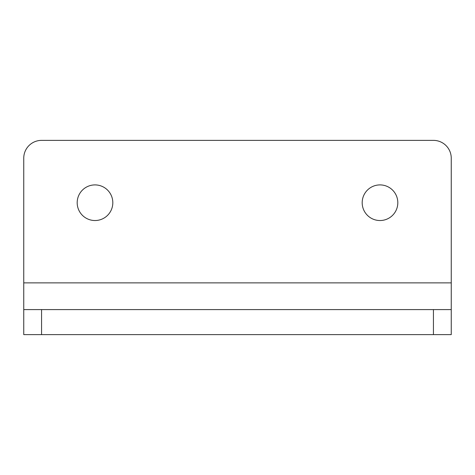 <?xml version="1.0" encoding="UTF-8"?>
<svg xmlns="http://www.w3.org/2000/svg" width="475" height="475" viewBox="0 0 475 475"><rect width="100%" height="100%" fill="white"/><g stroke="black" fill="none" stroke-linecap="round" stroke-linejoin="round"><path stroke-width="0.71" d="M433.438 309.593L451.25 309.593L451.25 334.626L433.438 334.626L433.438 309.593L41.562 309.593L41.562 334.626L433.438 334.626M41.562 334.626L23.75 334.626L23.75 309.593L41.562 309.593M23.75 309.593L23.75 282.874L451.25 282.874L451.25 309.593M451.25 158.187L451.25 282.874L23.75 282.874L23.75 158.187A17.812 17.812 0 0 1 41.562 140.374L433.438 140.374A17.812 17.812 0 0 1 451.25 158.187M362.188 202.718A17.812 17.812 0 0 1 388.906 187.292A17.812 17.812 0 0 1 388.906 218.144A17.812 17.812 0 0 1 362.188 202.718M77.188 202.718A17.812 17.812 0 0 1 103.906 187.292A17.812 17.812 0 0 1 103.906 218.144A17.812 17.812 0 0 1 77.188 202.718"/></g></svg>
